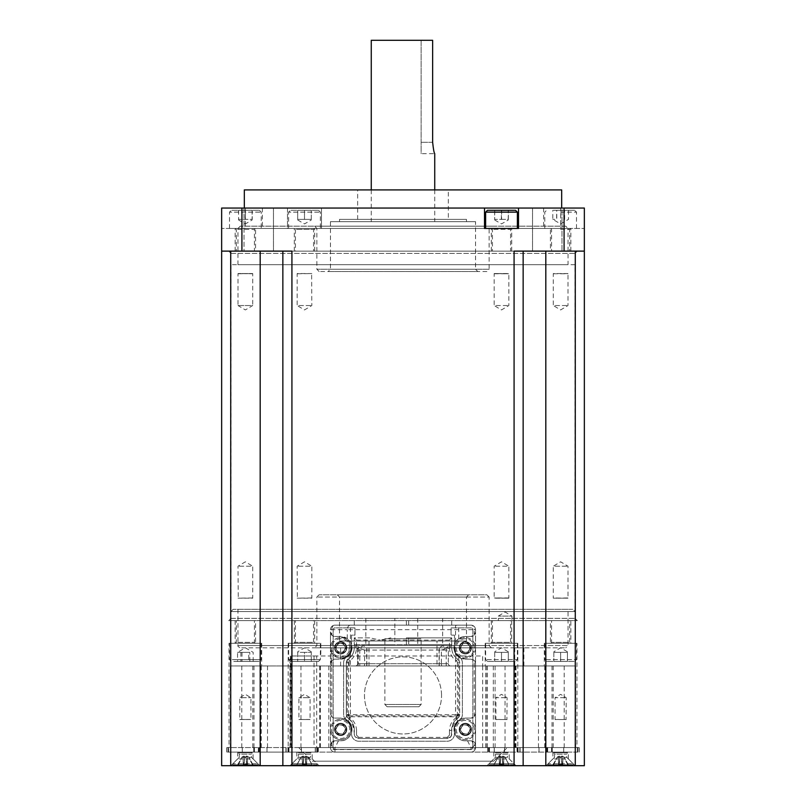 <?xml version="1.0" encoding="UTF-8"?>
<svg xmlns="http://www.w3.org/2000/svg" width="806" height="806" viewBox="0 0 806 806"><rect width="100%" height="100%" fill="white"/><g stroke="black" fill="none" stroke-linecap="round" stroke-linejoin="round"><path stroke-width="0.6" stroke-dasharray="4.03 3.02" d="M420.893 704.494L384.865 704.494L420.893 704.494M418.657 706.761L387.132 706.761L418.657 706.761M420.893 638.755L384.865 638.755L420.893 638.755M371.264 40.3L432.641 40.3L432.641 142.309C433.356 149.191 434.061 152.969 434.736 153.644L421.135 153.644L421.135 40.3L432.641 40.3L421.135 40.3L421.135 153.644M434.736 189.914L434.736 221.65L371.264 221.65L434.736 221.65M232.894 764.793L257.829 764.793L232.894 764.793L232.894 763.715L257.829 763.715L232.894 763.715L239.301 757.308L251.422 757.308L239.301 757.308L239.301 754.174L251.422 754.174L239.301 754.174L238.566 752.774L252.167 752.774L238.566 752.774L238.566 752.099L252.167 752.099L238.566 752.099M246.989 764.42L246.072 757.086L244.651 757.086L243.654 764.793L244.651 757.086L246.072 757.086L246.989 764.42L243.734 764.42L246.989 764.42M243.654 764.793L247.069 764.793L243.18 764.793L244.067 764.793L244.792 756.441L243.13 756.502L244.782 756.502L244.057 764.793L244.792 756.441L243.654 764.793M252.238 764.42L248.701 757.086L252.238 764.42M252.842 764.793L246.656 764.793L247.543 764.793L247.593 756.502L245.931 756.441L248.772 757.086L247.593 756.502L247.543 764.793L252.842 764.793M238.485 764.42L242.022 757.086L238.485 764.42M237.881 764.793L243.18 764.793L243.13 756.502L241.951 757.086L243.13 756.502L243.18 764.793L237.881 764.793M246.666 764.793L245.941 756.502L246.666 764.793M548.171 764.793L573.106 764.793L548.171 764.793L548.171 763.715L573.106 763.715L548.171 763.715L554.578 757.308L566.699 757.308L554.578 757.308L554.578 754.174L566.699 754.174L554.578 754.174L553.833 752.774L567.434 752.774L553.833 752.774L553.833 752.099L567.434 752.099L553.833 752.099M562.266 764.42L561.349 757.086L559.928 757.086L558.931 764.793L559.928 757.086L561.349 757.086L562.266 764.42L559.011 764.42L562.266 764.42M558.931 764.793L562.346 764.793L558.457 764.793L559.344 764.793L560.069 756.441L558.407 756.502L560.059 756.502L558.931 764.793M567.515 764.42L563.978 757.086L567.515 764.42M568.119 764.793L561.933 764.793L562.82 764.793L562.87 756.502L561.208 756.441L564.049 757.086L562.87 756.502L562.82 764.793L568.119 764.793M553.762 764.42L557.299 757.086L553.762 764.42M553.158 764.793L558.457 764.793L558.407 756.502L557.228 757.086L558.407 756.502L558.457 764.793L553.158 764.793M561.933 764.793L561.208 756.441L561.943 764.793M316.698 747.565L316.698 752.099L228.682 752.099L228.682 747.565L228.682 752.099L227 752.099L577.318 752.099L577.318 747.565L577.318 752.099L579 752.099L226.778 752.099L579.222 752.099L316.698 752.099L316.698 747.565L576.955 747.565L226.778 747.565L579.222 747.565L316.698 747.565L316.698 655.983L482.673 655.983L482.673 665.958L575.645 665.958L230.355 665.958L482.673 665.958L482.673 655.983L291.016 655.983L291.016 665.958L291.016 655.983L289.979 655.983L316.698 655.983M298.724 747.565L507.276 747.565L298.724 747.565L312.325 761.166L493.675 761.166L312.325 761.166M259.875 765.7L230.859 765.7L259.875 765.7L253.074 758.899L237.659 758.899L253.074 758.899L253.074 752.099L237.659 752.099L253.074 752.099M319.005 765.7L289.989 765.7L319.005 765.7L312.204 758.899L296.789 758.899L312.204 758.899L312.204 752.099L296.789 752.099L312.204 752.099M575.141 765.7L546.125 765.7L575.141 765.7L568.341 758.899L552.926 758.899L568.341 758.899L568.341 752.099L552.926 752.099L568.341 752.099M516.011 765.7L486.995 765.7L516.011 765.7L509.211 758.899L493.796 758.899L509.211 758.899L509.211 752.099L493.796 752.099L509.211 752.099M221.65 620.62L221.65 765.7L282.856 765.7L282.856 620.62L282.856 765.7L584.35 765.7L584.35 251.119L514.077 251.119L523.144 251.119L514.077 251.119L514.077 765.7M282.856 620.62L282.856 251.119L260.187 251.119L291.923 251.119L282.856 251.119L282.856 765.7M523.144 251.119L523.144 752.099L523.144 251.119L575.283 251.119L523.144 251.119L523.144 765.7M338.48 740.764L334.994 747.746A4.534 2.025 180 0 1 330.46 745.721L331.79 742.094L334.228 740.825L340.666 740.764C350.58 741.228 355.95 727.445 348.323 721.078L345.139 719.012L340.666 718.096L334.994 718.096L331.79 716.766L330.46 713.562L330.46 729.43A10.196 10.196 0 0 0 340.666 739.626A10.196 10.196 0 0 0 350.862 729.43A10.196 10.196 0 0 0 340.666 719.224A10.196 10.196 0 0 1 349.492 734.528A10.196 10.196 0 0 1 331.83 734.528A10.196 10.196 0 0 1 340.666 719.224A10.196 10.196 0 0 0 330.46 729.43L330.46 745.298A4.534 4.534 0 0 1 334.994 740.764L340.666 740.764A11.334 11.334 0 0 0 352 729.43A11.334 11.334 0 0 0 340.666 718.096L334.994 718.096A4.534 4.534 0 0 1 330.46 713.562L330.46 663.691L331.79 660.487L334.994 659.157L340.666 659.157L347.265 657.031L350.469 653.495A11.334 11.334 0 0 0 350.469 642.15L347.265 638.614L340.666 636.488L334.994 636.488L331.79 635.158L330.46 631.954L330.46 647.822A10.196 10.196 0 0 0 340.666 658.018A10.196 10.196 0 0 0 350.862 647.822A10.196 10.196 0 0 0 340.666 637.617A10.196 10.196 0 0 1 349.492 652.92A10.196 10.196 0 0 1 331.83 652.92A10.196 10.196 0 0 1 340.666 637.617A10.196 10.196 0 0 0 330.46 647.822L330.46 663.691A4.534 4.534 0 0 1 334.994 659.157L340.666 659.157A11.334 11.334 0 0 0 352 647.822A11.334 11.334 0 0 0 340.666 636.488L334.994 636.488A4.534 4.534 0 0 1 330.46 631.954L330.46 747.565A4.534 4.534 0 0 0 334.994 752.099L471.006 752.099L471.006 747.746A4.534 2.025 180 0 0 475.54 745.721L475.54 747.565A4.534 2.025 0 0 1 471.006 749.59L334.994 749.59A4.534 2.025 -0 0 1 330.46 747.565L330.46 745.721L331.79 745.721A4.534 1.854 -153.4 0 0 334.994 747.746L334.994 752.099A4.534 4.534 0 0 1 330.46 747.565A4.534 4.534 0 0 0 334.994 752.099L471.006 752.099A4.534 4.534 0 0 0 475.54 747.565A4.534 4.534 0 0 1 471.006 752.099L334.994 752.099A4.534 4.534 0 0 1 330.46 747.565L330.46 629.688A4.534 4.534 0 0 1 334.994 625.154L471.006 625.154A4.534 4.534 0 0 1 475.54 629.688L474.21 629.688A4.534 3.204 90 0 0 471.006 625.154L334.994 625.154L471.006 625.154A4.534 4.534 0 0 1 475.54 629.688L475.54 631.954L474.21 635.158L471.006 636.488A4.534 4.534 0 0 0 475.54 631.954L475.54 647.822A10.196 10.196 0 0 0 465.334 637.617A10.196 10.196 0 0 1 474.17 652.92A10.196 10.196 0 0 1 456.508 652.92A10.196 10.196 0 0 1 465.334 637.617A10.196 10.196 0 0 0 455.138 647.822A10.196 10.196 0 0 0 465.334 658.018A10.196 10.196 0 0 0 475.54 647.822L475.54 663.691A4.534 4.534 0 0 0 471.006 659.157L465.334 659.157A11.334 11.334 0 0 1 454 647.822A11.334 11.334 0 0 1 465.334 636.488L471.006 636.488L465.334 636.488L458.735 638.614L455.531 642.15A11.334 11.334 0 0 0 455.531 653.495L458.735 657.031L465.334 659.157L471.006 659.157L474.21 660.487L475.54 663.691L475.54 713.562L474.21 716.766L471.006 718.096A4.534 4.534 0 0 0 475.54 713.562L475.54 729.43A10.196 10.196 0 0 0 465.334 719.224A10.196 10.196 0 0 1 474.17 734.528A10.196 10.196 0 0 1 456.508 734.528A10.196 10.196 0 0 1 465.334 719.224A10.196 10.196 0 0 0 455.138 729.43A10.196 10.196 0 0 0 465.334 739.626A10.196 10.196 0 0 0 475.54 729.43L475.54 745.298A4.534 4.534 0 0 0 471.006 740.764L465.334 740.764A11.334 11.334 0 0 1 454 729.43A11.334 11.334 0 0 1 465.334 718.096L471.006 718.096L465.334 718.096L460.861 719.012L457.677 721.078C450.05 727.445 455.42 741.228 465.334 740.764L471.772 740.825L474.21 742.094L475.54 745.298L474.21 745.721L474.21 742.094M508.304 752.099L494.703 752.099L508.304 752.099L508.304 752.774L494.703 752.774L508.304 752.774L507.568 754.174L495.438 754.174L494.703 752.099M311.297 752.099L297.696 752.099L311.297 752.099L311.297 752.774L297.696 752.774L311.297 752.774L310.562 754.174L298.432 754.174L297.696 752.099M340.666 723.758A5.662 5.662 0 0 0 335.749 732.261A5.662 5.662 0 0 0 345.573 732.261A5.662 5.662 0 0 0 340.666 723.758A5.662 5.662 0 0 1 346.328 729.43A5.662 5.662 0 0 1 340.666 735.092A5.662 5.662 0 0 1 334.994 729.43A5.662 5.662 0 0 1 340.666 723.758A5.662 5.662 0 0 0 334.994 729.43A5.662 5.662 0 0 0 340.666 735.092A5.662 5.662 0 0 0 346.328 729.43A5.662 5.662 0 0 0 340.666 723.758A5.662 5.662 0 0 1 345.573 732.261A5.662 5.662 0 0 1 335.749 732.261A5.662 5.662 0 0 1 340.666 723.758M340.666 725.017A4.413 4.413 0 0 1 344.484 731.636A4.413 4.413 0 0 1 336.837 731.636A4.413 4.413 0 0 1 340.666 725.017M343.275 724.896L338.046 724.896L335.427 729.43L338.046 733.964L343.275 733.964L345.895 729.43L343.275 724.896L345.895 729.43L343.275 733.964L338.046 733.964L335.427 729.43L338.046 724.896L343.275 724.896M340.666 643.41A4.413 4.413 0 0 1 345.079 647.822A4.413 4.413 0 0 1 340.666 652.235A4.413 4.413 0 0 1 336.243 647.822A4.413 4.413 0 0 1 340.666 643.41M336.696 645.556L237.971 645.556L355.557 645.556L364.624 650.089L356.202 647.822L240.238 647.822L336.102 647.822A4.564 4.564 0 0 0 340.666 652.386A4.564 4.564 0 0 0 345.22 647.822L336.102 647.822A4.564 4.564 0 0 1 342.943 643.873A4.564 4.564 0 0 1 342.943 651.772A4.564 4.564 0 0 1 336.102 647.822L336.696 645.556C339.326 642.523 341.966 642.523 344.625 645.556L345.22 647.822L460.78 647.822A4.564 4.564 0 0 1 467.621 643.873A4.564 4.564 0 0 1 467.621 651.772A4.564 4.564 0 0 1 460.78 647.822L461.375 645.556C464.034 642.523 466.674 642.523 469.304 645.556L469.898 647.822L565.762 647.822L449.798 647.822L441.376 650.089L450.443 645.556A2.267 0.655 90 0 1 449.798 647.822L450.604 647.822A2.267 2.267 0 0 0 448.338 650.089L448.338 663.691L448.338 650.089L441.376 650.089L441.376 663.691L448.338 663.691L366.73 663.691L366.73 650.089L448.338 650.089A2.267 2.267 0 0 1 450.604 647.822L355.396 647.822A2.267 2.267 0 0 1 357.663 650.089L357.663 663.691L357.663 650.089L366.73 650.089L366.73 647.822M343.275 643.289L338.046 643.289L335.427 647.822L338.046 652.356L343.275 652.356L345.895 647.822L343.275 643.289L345.895 647.822L343.275 652.356L338.046 652.356L335.427 647.822L338.046 643.289L343.275 643.289M465.334 723.758A5.662 5.662 0 0 0 460.428 732.261A5.662 5.662 0 0 0 470.251 732.261A5.662 5.662 0 0 0 465.334 723.758A5.662 5.662 0 0 1 471.006 729.43A5.662 5.662 0 0 1 465.334 735.092A5.662 5.662 0 0 1 459.672 729.43A5.662 5.662 0 0 1 465.334 723.758A5.662 5.662 0 0 0 459.672 729.43A5.662 5.662 0 0 0 465.334 735.092A5.662 5.662 0 0 0 471.006 729.43A5.662 5.662 0 0 0 465.334 723.758A5.662 5.662 0 0 1 470.251 732.261A5.662 5.662 0 0 1 460.428 732.261A5.662 5.662 0 0 1 465.334 723.758M465.334 725.017A4.413 4.413 0 0 1 469.163 731.636A4.413 4.413 0 0 1 461.516 731.636A4.413 4.413 0 0 1 465.334 725.017M467.954 724.896L462.725 724.896L460.105 729.43L462.725 733.964L467.954 733.964L470.573 729.43L467.954 724.896L470.573 729.43L467.954 733.964L462.725 733.964L460.105 729.43L462.725 724.896L467.954 724.896M465.334 643.41A4.413 4.413 0 0 1 469.757 647.822A4.413 4.413 0 0 1 465.334 652.235A4.413 4.413 0 0 1 460.921 647.822A4.413 4.413 0 0 1 465.334 643.41M467.954 643.289L462.725 643.289L460.105 647.822L462.725 652.356L467.954 652.356L470.573 647.822L467.954 643.289L470.573 647.822L467.954 652.356L462.725 652.356L460.105 647.822L462.725 643.289L467.954 643.289M348.595 714.438L348.595 662.814A2.267 2.267 0 0 1 349.582 660.94A15.868 15.868 0 0 0 356.534 647.822L356.534 640.115L354.267 637.848L354.267 647.822A13.601 13.601 0 0 1 348.313 659.066A4.534 4.534 0 0 0 346.328 662.814L346.328 714.438A4.534 4.534 0 0 0 346.59 715.97L349.069 715.829A2.267 2.267 0 0 1 348.595 714.438L346.328 714.438L346.328 662.814L346.328 714.438A4.534 4.534 0 0 0 348.313 718.186L351.366 721.048L353.522 724.997L354.388 735.032L355.335 736.896L358.801 738.498L447.199 738.498L450.846 736.664L452.75 724.292L454.634 721.048L459.41 715.97L349.069 715.829M356.534 640.115L380.331 640.115L369.702 637.848L354.267 637.848L354.267 647.822A13.601 13.601 0 0 1 348.313 659.066A13.601 13.601 0 0 0 354.267 647.822L354.267 644.649L406.395 644.649L406.395 637.848L451.733 637.848L408.662 637.848L408.662 644.649L406.395 644.649L406.395 637.848L408.662 637.848L408.662 644.649L451.733 644.649L451.733 647.822L451.733 637.848L449.466 640.115L449.466 647.822L451.733 647.822A13.601 13.601 0 0 0 457.687 659.066A13.601 13.601 0 0 1 451.733 647.822A13.601 13.601 0 0 0 457.687 659.066A4.534 4.534 0 0 1 459.672 662.814A4.534 4.534 0 0 0 457.687 659.066A4.534 4.534 0 0 1 459.672 662.814L459.672 714.438A4.534 4.534 0 0 1 457.687 718.186A13.601 13.601 0 0 0 451.733 729.43L451.733 733.964A4.534 4.534 0 0 1 447.199 738.498L358.801 738.498A4.534 4.534 0 0 1 354.267 733.964L354.267 729.43L354.388 735.032M369.702 637.848L354.267 637.848M457.385 715.889L456.418 717.481A2.267 0.725 -124.2 0 0 457.687 718.186A13.601 13.601 0 0 0 451.733 729.43L451.733 733.964A4.534 4.534 0 0 1 447.199 738.498L358.801 738.498A4.534 4.534 0 0 1 354.267 733.964A2.267 1.169 -0 0 0 356.534 735.132L356.534 730.599A2.267 1.169 -0 0 1 354.267 729.43A13.601 13.601 0 0 0 348.313 718.186A13.601 13.601 0 0 1 354.267 729.43L350.368 719.919M458.282 717.693L459.4 715.97A4.534 4.534 0 0 0 459.672 714.438A4.534 4.534 0 0 1 457.687 718.186M449.466 640.115L380.331 640.115L390.96 637.848M456.418 717.481C451.944 720.705 449.627 725.078 449.466 730.599A2.267 1.169 180 0 0 451.733 729.43L455.632 719.919M449.466 730.599L449.466 735.132A2.267 1.169 180 0 0 451.733 733.964L450.846 736.654M356.534 730.599C356.373 725.078 354.056 720.705 349.582 717.481A2.267 0.725 -55.8 0 1 348.313 718.186A4.534 4.534 0 0 1 346.328 714.438M347.688 717.672L346.6 715.97L348.313 718.186M346.328 662.814A4.534 4.534 0 0 1 348.313 659.066A4.534 4.534 0 0 0 346.328 662.814L348.595 662.814M451.733 637.848L451.733 647.822M458.735 657.031L458.735 714.761A4.534 1.854 -26.6 0 1 455.531 716.786L350.469 716.786A4.534 1.854 26.6 0 1 347.265 714.761L455.531 714.761L455.531 653.495M347.265 638.614L347.265 629.688L330.46 629.688A4.534 4.534 0 0 1 334.994 625.154A4.534 3.204 -90 0 0 331.79 629.688L331.79 635.158M455.531 642.15L455.531 625.154A4.534 3.204 -90 0 1 458.735 629.688L458.735 638.614M474.21 635.158L474.21 629.688L347.265 629.688A4.534 3.204 90 0 1 350.469 625.154L350.469 642.15M467.52 740.764L471.006 747.746A4.534 1.854 153.4 0 0 474.21 745.721L471.772 740.825M475.54 629.688L475.54 747.565L475.54 629.688A4.534 4.534 0 0 0 471.006 625.154M357.663 618.353L406.395 618.353L357.663 618.353M403 625.154L357.663 625.154M394.839 618.353L365.823 618.353L394.839 618.353L394.839 644.649L365.823 644.649L394.839 644.649M412.068 618.353L451.733 618.353L412.068 618.353M448.338 625.154L412.068 625.154M442.665 618.353L417.73 618.353L442.665 618.353L442.665 644.649L417.73 644.649L442.665 644.649M417.73 618.353L417.73 644.649M365.823 618.353L365.823 644.649M471.006 752.099A4.534 4.534 0 0 0 475.54 747.565A4.534 4.534 0 0 1 471.006 752.099M334.994 625.154A4.534 4.534 0 0 0 330.46 629.688M354.267 644.649L451.733 644.649M441.537 695.427A38.537 38.537 0 0 0 383.737 662.048A38.537 38.537 0 0 0 383.737 728.805A38.537 38.537 0 0 0 441.537 695.427A38.537 38.537 0 0 1 383.737 728.805A38.537 38.537 0 0 1 383.737 662.048A38.537 38.537 0 0 1 441.537 695.427M560.492 210.316L574.688 210.316L560.492 210.316M556.644 210.316L568.492 210.316L552.785 210.316L556.644 210.316L556.644 219.383L552.785 219.383L556.785 219.383L556.785 210.316M560.472 228.451L576.502 228.451L560.472 228.451M568.492 210.316L568.492 219.383L560.633 223.917L552.785 219.383L552.785 210.316M564.492 219.383L564.492 210.316M564.633 219.383L564.633 210.316M487.449 210.316L515.558 210.316M494.652 210.316L508.354 210.316L494.652 210.316L494.652 219.383L508.254 219.383L508.254 210.316M485.635 228.451L517.371 228.451L485.635 228.451M501.392 219.383L501.392 210.316M501.614 210.316L501.614 219.383L494.652 219.383L494.753 210.316M501.614 219.383L508.354 219.383L508.354 210.316M233.79 661.424L259.421 661.424L233.79 661.424M237.538 661.424L253.185 661.424L237.538 661.424L237.538 652.356L245.367 647.822L253.185 652.356L253.185 661.424M232.299 643.289L261.235 643.289L232.299 643.289M249.82 661.424L249.82 652.356L237.538 652.356L248.732 652.356L248.732 661.424M240.903 652.356L240.903 661.424M241.991 652.356L241.991 661.424M248.732 652.356L249.82 652.356M318.551 661.424L290.442 661.424L318.551 661.424L320.365 659.61L320.365 643.289L288.629 643.289L320.365 643.289M311.297 661.424L297.696 661.424L311.297 661.424L311.297 652.356L297.696 652.356L297.696 661.424L297.696 652.356L304.497 652.356L304.497 661.424L304.497 652.356L311.297 652.356L311.297 661.424M575.283 251.119L584.35 251.119L575.283 251.119L575.283 765.7M561.994 251.119L532.524 251.119L561.994 251.119L532.524 251.119L561.994 251.119L561.994 208.049L532.524 208.049L561.994 208.049L532.524 208.049L561.994 208.049L561.994 251.119M291.923 765.7L291.923 251.119L221.65 251.119L230.718 251.119L221.65 251.119L221.65 208.049L287.49 208.049L287.49 228.451L321.493 228.451L287.49 228.451L287.49 208.049L321.493 208.049L321.493 228.451L321.493 208.049L584.35 208.049L584.35 228.451L584.35 208.049L560.633 208.049L584.35 208.049L584.35 251.119M260.187 251.119L230.718 251.119L260.187 251.119L260.187 765.7M258.736 251.119L273.476 251.119L258.736 251.119M244.006 251.119L273.476 251.119L244.006 251.119L244.006 208.049L273.476 208.049L244.006 208.049L273.476 208.049L244.006 208.049L244.006 251.119M475.54 221.65L330.46 221.65L475.54 221.65L475.54 269.254L330.46 269.254L475.54 269.254L477.807 271.521L328.193 271.521L477.807 271.521M486.874 271.521L319.126 271.521L486.874 271.521L489.141 269.254L316.859 269.254L489.141 269.254L489.141 228.451L316.859 228.451L489.141 228.451L491.408 226.184L314.592 226.184L491.408 226.184M564.079 251.119L564.079 208.049M241.921 251.119L241.921 208.049M565.762 226.184L240.238 226.184L565.762 226.184L568.029 228.451L237.971 228.451L568.029 228.451L568.029 264.721L237.971 264.721L568.029 264.721M466.473 219.383L339.528 219.383L466.473 219.383L466.473 221.65L339.528 221.65L466.473 221.65M448.338 219.383L357.663 219.383L448.338 219.383L448.338 189.914L357.663 189.914L448.338 189.914M484.507 208.049L484.507 228.451L518.51 228.451L518.51 208.049M245.367 228.451L221.65 228.451L262.363 228.451L245.367 228.451L245.367 208.049L221.65 208.049L262.363 208.049L245.367 208.049L245.367 228.451M229.498 228.451L261.235 228.451L229.498 228.451L229.498 212.129L261.235 212.129L229.498 212.129L231.312 210.316L259.421 210.316L231.312 210.316M221.65 208.049L221.65 228.451M288.629 228.451L320.365 228.451L288.629 228.451L288.629 212.129L320.365 212.129L288.629 212.129L290.442 210.316L318.551 210.316L290.442 210.316M560.633 228.451L584.35 228.451L543.637 228.451L560.633 228.451L560.633 208.049L543.637 208.049L560.633 208.049L560.633 228.451M561.681 208.049L244.319 208.049L561.681 208.049M561.681 189.914L244.319 189.914M575.051 264.721L230.949 264.721L575.051 264.721L575.051 611.553L230.949 611.553L575.051 611.553L572.794 609.286M466.473 641.022L339.528 641.022L466.473 641.022L466.473 597.045L339.528 597.045L466.473 597.045L468.739 594.778L337.261 594.778L468.739 594.778M437.003 641.022L368.997 641.022L437.003 641.022L437.003 665.958L368.997 665.958L437.003 665.958M576.955 643.289L544.312 643.289L576.955 643.289L576.955 747.565M576.502 643.289L544.765 643.289L576.502 643.289L576.502 659.61L544.765 659.61L576.502 659.61L574.688 661.424L546.579 661.424L574.688 661.424M501.503 643.289L517.825 643.289L501.503 643.289M517.371 643.289L485.635 643.289L517.371 643.289L517.371 659.61L485.635 659.61L517.371 659.61L515.558 661.424L487.449 661.424L515.558 661.424M229.045 643.289L261.688 643.289L229.045 643.289L229.045 747.565M304.497 643.289L288.175 643.289L304.497 643.289M366.73 665.958L366.73 663.691L357.663 663.691A2.267 2.267 0 0 1 355.396 665.958L450.604 665.958L355.396 665.958A2.267 2.267 0 0 0 357.663 663.691L364.624 663.691L364.624 650.089L357.663 650.089A2.267 2.267 0 0 0 355.396 647.822L356.202 647.822A2.267 0.655 90 0 1 355.557 645.556M469.898 647.822L460.78 647.822A4.564 4.564 0 0 0 465.334 652.386A4.564 4.564 0 0 0 469.898 647.822M521.583 647.822L514.732 647.822L521.583 647.822M355.94 647.822L349.099 647.822L355.94 647.822M331.478 647.822L340.606 647.822L331.478 647.822L331.478 665.958L340.606 665.958L331.478 665.958M491.408 647.822L314.592 647.822L491.408 647.822L489.141 645.556L316.859 645.556L489.141 645.556L489.141 597.045L316.859 597.045L489.141 597.045L486.874 594.778L319.126 594.778L486.874 594.778M366.881 665.958L359.778 665.958L366.881 665.958L366.881 647.822L359.778 647.822L366.881 647.822L363.335 645.687L359.778 647.822L359.778 665.958M446.222 665.958L439.119 665.958L446.222 665.958L446.222 647.822L439.119 647.822L446.222 647.822L442.665 645.687L439.119 647.822L439.119 665.958M517.019 665.958L523.86 665.958L517.019 665.958M351.376 665.958L358.227 665.958L351.376 665.958M450.604 665.958A2.267 2.267 0 0 1 448.338 663.691A2.267 2.267 0 0 0 450.604 665.958M572.784 609.286L233.216 609.286L572.784 609.286M568.029 609.286L237.971 609.286L568.029 609.286L568.029 645.556L469.304 645.556M230.718 665.958L230.718 747.565L230.718 665.958M575.283 665.958L575.283 747.565L575.283 665.958M340.606 647.822L340.606 665.958M553.833 652.356L560.633 652.356L553.833 652.356L553.833 661.424L560.633 661.424L553.833 661.424L553.833 652.356M567.434 652.356L560.633 652.356L567.434 652.356L567.434 661.424L560.633 661.424L560.633 652.356L560.633 661.424L567.434 661.424L567.434 652.356M494.703 652.356L501.503 652.356L494.703 652.356L494.703 661.424L501.503 661.424L494.703 661.424L494.703 652.356M508.304 652.356L501.503 652.356L508.304 652.356L508.304 661.424L501.503 661.424L501.503 652.356L501.503 661.424L508.304 661.424L508.304 652.356M311.297 219.383L304.497 219.383L311.297 219.383L311.297 210.316L304.497 210.316L311.297 210.316L311.297 219.383M297.696 219.383L304.497 219.383L297.696 219.383L297.696 210.316L304.497 210.316L304.497 219.383L304.497 210.316L297.696 210.316L297.696 219.383M252.107 210.316L252.107 219.383L238.505 219.383L252.218 219.383L252.218 210.316L238.505 210.316L252.218 210.316M238.616 210.316L238.616 219.383L238.505 210.316M245.467 210.316L245.467 219.383M245.256 219.383L245.256 210.316M298.432 754.174L310.562 754.174L310.562 757.308L298.432 757.308L298.432 754.174M298.432 757.308L310.562 757.308L316.96 763.715L292.024 763.715L316.96 763.715L316.96 764.793L292.024 764.793L292.024 763.715L298.432 757.308M292.024 764.793L316.96 764.793M302.784 764.793L303.922 756.502L303.781 757.086L305.212 757.086L305.071 756.502L305.212 757.086L302.26 756.502L303.922 756.502L303.197 764.793L303.933 756.441L302.784 764.793L306.209 764.793L302.784 764.793L303.781 757.086L302.784 764.793M297.021 764.793L302.321 764.793L302.26 756.502L301.162 757.086L302.26 756.502L302.321 764.793L296.83 764.793L301.162 757.086L297.021 764.793M306.209 764.793L305.061 756.441L306.733 756.502L305.071 756.502L305.796 764.793L305.061 756.441L306.209 764.793M311.972 764.793L306.673 764.793L306.733 756.502L307.832 757.086L306.733 756.502L306.673 764.793L312.164 764.793L307.832 757.086L311.972 764.793M495.438 754.174L507.568 754.174L507.568 757.308L495.438 757.308L495.438 754.174M495.438 757.308L507.568 757.308L513.976 763.715L489.041 763.715L513.976 763.715L513.976 764.793L489.041 764.793L489.041 763.715L495.438 757.308M489.041 764.793L513.976 764.793M499.791 764.793L500.929 756.502L500.788 757.086L502.219 757.086L502.078 756.502L502.219 757.086L499.267 756.502L500.929 756.502L500.204 764.793L500.939 756.441L499.791 764.793L503.216 764.793L499.791 764.793L500.788 757.086L499.791 764.793M494.028 764.793L499.327 764.793L499.267 756.502L498.168 757.086L499.267 756.502L499.327 764.793L493.836 764.793L498.168 757.086L494.028 764.793M503.216 764.793L502.067 756.441L503.74 756.502L502.078 756.502L502.803 764.793L502.067 756.441L503.216 764.793M508.979 764.793L503.679 764.793L503.74 756.502L504.838 757.086L503.74 756.502L503.679 764.793L509.17 764.793L504.838 757.086L508.979 764.793M575.051 251.119L230.949 251.119L575.051 251.119L575.051 253.386L230.949 253.386L230.949 251.119M230.949 253.386L575.051 253.386M228.682 251.119L577.318 251.119L228.682 251.119L230.939 253.386M230.949 620.62L575.051 620.62L230.949 620.62L230.949 618.353L575.051 618.353L230.949 618.353M228.682 620.62L577.318 620.62L228.682 620.62L230.939 618.353M511.931 620.62L498.33 620.62L511.931 620.62L511.931 616.086L498.33 616.086L511.931 616.086L505.13 611.996L498.33 616.086L498.33 620.62M570.608 643.289L550.659 643.289L570.608 643.289L569.701 642.382L551.566 642.382L569.701 642.382L569.701 620.62L551.566 620.62L569.701 620.62M550.438 643.289L570.839 643.289L550.438 643.289L550.438 620.62L570.839 620.62L570.839 643.289M570.839 620.62L550.438 620.62M567.756 597.951L553.289 598.183L567.988 598.183L553.289 598.183L553.289 566.215L567.988 566.215L553.289 566.215L560.633 561.802L567.988 566.215L567.988 598.183L553.52 597.951M511.478 643.289L491.529 643.289L511.478 643.289L510.571 642.382L492.436 642.382L510.571 642.382L510.571 620.62L492.436 620.62L510.571 620.62M501.503 620.62L511.709 620.62L501.503 620.62M508.626 597.951L494.38 597.951L508.848 598.183L501.503 598.183L508.848 598.183L508.848 566.215L494.159 566.215L508.848 566.215L501.503 561.802L494.159 566.215L494.159 598.183L501.503 598.183L494.38 597.951M294.522 228.451L314.471 228.451L294.522 228.451L295.429 229.357L313.564 229.357L295.429 229.357L295.429 251.119L313.564 251.119L295.429 251.119M304.497 228.451L294.291 228.451L304.497 228.451M304.497 251.119L294.291 251.119L304.497 251.119M297.374 273.788L311.841 273.556L297.152 273.556L297.152 305.524L311.841 305.524L297.152 305.524L304.497 309.937L311.841 305.524L311.62 273.788M254.424 251.119L236.299 251.119L254.434 251.119L254.434 229.357L236.299 229.357L254.434 229.357L255.341 228.451L235.392 228.451L255.341 228.451M255.562 228.451L235.161 228.451L255.562 228.451L255.562 251.119L235.161 251.119L255.562 251.119M235.392 228.451L236.299 229.357L236.299 251.119M238.244 273.788L252.711 273.556L238.012 273.556L252.711 273.556L252.711 305.524L238.012 305.524L238.012 273.556L252.48 273.788M238.012 305.524L252.711 305.524L245.367 309.937L238.012 305.524M334.994 749.379A1.814 1.814 0 0 1 333.18 747.565L333.18 629.688A1.814 1.814 0 0 1 334.994 627.874L354.942 627.874L354.942 635.128L351.547 635.128L351.547 647.822A10.881 10.881 0 0 1 346.781 656.819A7.254 7.254 0 0 0 343.608 662.814L343.608 714.438A7.254 7.254 0 0 0 346.781 720.433A10.881 10.881 0 0 1 351.547 729.43L351.547 733.964A7.254 7.254 0 0 0 358.801 741.218L447.199 741.218A7.254 7.254 0 0 0 454.453 733.964L454.453 729.43A10.881 10.881 0 0 1 459.219 720.433A7.254 7.254 0 0 0 462.392 714.438L462.392 662.814A7.254 7.254 0 0 0 459.219 656.819A10.881 10.881 0 0 1 454.453 647.822L454.453 635.128L451.058 635.128L451.058 627.874L471.006 627.874A1.814 1.814 0 0 1 472.82 629.688L472.82 747.565A1.814 1.814 0 0 1 471.006 749.379L334.994 749.379A1.814 1.814 0 0 1 333.18 747.565L333.18 629.688A1.814 1.814 0 0 1 334.994 627.874L354.942 627.874L354.942 635.128L351.547 635.128L351.547 647.822A10.881 10.881 0 0 1 346.781 656.819A7.254 7.254 0 0 0 343.608 662.814L343.608 714.438A7.254 7.254 0 0 0 346.781 720.433A10.881 10.881 0 0 1 351.547 729.43L351.547 733.964A7.254 7.254 0 0 0 358.801 741.218L447.199 741.218A7.254 7.254 0 0 0 454.453 733.964L454.453 729.43A10.881 10.881 0 0 1 459.219 720.433A7.254 7.254 0 0 0 462.392 714.438L462.392 662.814A7.254 7.254 0 0 0 459.219 656.819A10.881 10.881 0 0 1 454.453 647.822L454.453 635.128L451.058 635.128L451.058 627.874L471.006 627.874A1.814 1.814 0 0 1 472.82 629.688L472.82 747.565A1.814 1.814 0 0 1 471.006 749.379L334.994 749.379M459.672 647.822A5.662 5.662 0 0 0 465.334 653.485A5.662 5.662 0 0 0 471.006 647.822A5.662 5.662 0 0 0 465.334 642.15A5.662 5.662 0 0 0 459.672 647.822M346.328 647.822A5.662 5.662 0 0 0 340.666 642.15A5.662 5.662 0 0 0 334.994 647.822A5.662 5.662 0 0 0 340.666 653.485A5.662 5.662 0 0 0 346.328 647.822M340.666 641.697A6.116 6.116 0 0 1 345.965 650.885A6.116 6.116 0 0 1 335.356 650.885A6.116 6.116 0 0 1 340.666 641.697A6.116 6.116 0 0 0 334.54 647.822A6.116 6.116 0 0 0 340.666 653.938A6.116 6.116 0 0 0 346.781 647.822A6.116 6.116 0 0 0 340.666 641.697M465.334 641.697A6.116 6.116 0 0 1 470.644 650.885A6.116 6.116 0 0 1 460.035 650.885A6.116 6.116 0 0 1 465.334 641.697A6.116 6.116 0 0 0 459.219 647.822A6.116 6.116 0 0 0 465.334 653.938A6.116 6.116 0 0 0 471.46 647.822A6.116 6.116 0 0 0 465.334 641.697M465.334 723.304A6.116 6.116 0 0 1 470.644 732.493A6.116 6.116 0 0 1 460.035 732.493A6.116 6.116 0 0 1 465.334 723.304A6.116 6.116 0 0 0 459.219 729.43A6.116 6.116 0 0 0 465.334 735.546A6.116 6.116 0 0 0 471.46 729.43A6.116 6.116 0 0 0 465.334 723.304M340.666 723.304A6.116 6.116 0 0 1 345.965 732.493A6.116 6.116 0 0 1 335.356 732.493A6.116 6.116 0 0 1 340.666 723.304A6.116 6.116 0 0 0 334.54 729.43A6.116 6.116 0 0 0 340.666 735.546A6.116 6.116 0 0 0 346.781 729.43A6.116 6.116 0 0 0 340.666 723.304M465.334 642.15A5.662 5.662 0 0 1 470.251 650.654A5.662 5.662 0 0 1 460.428 650.654A5.662 5.662 0 0 1 465.334 642.15M340.666 642.15A5.662 5.662 0 0 1 345.573 650.654A5.662 5.662 0 0 1 335.749 650.654A5.662 5.662 0 0 1 340.666 642.15M299.086 719.456L310.068 719.536L298.925 719.536L310.068 719.536L310.068 697.694L298.925 697.694L310.068 697.694L304.497 694.349L298.925 697.694L298.925 719.536L309.907 719.456M496.093 719.456L507.075 719.536L495.932 719.536L495.932 697.694L507.075 697.694L495.932 697.694L501.503 694.349L507.075 697.694L506.914 719.456M239.956 719.456L250.767 719.456L239.785 719.536L245.367 719.536L239.785 719.536L239.785 697.694L250.938 697.694L239.785 697.694L245.367 694.349L250.938 697.694L250.938 719.536L245.367 719.536L250.767 719.456M555.233 719.456L566.215 719.536L555.062 719.536L555.062 697.694L566.215 697.694L555.062 697.694L560.633 694.349L566.215 697.694L566.044 719.456M228.451 752.099L228.451 747.565L228.451 752.099M577.549 752.099L577.549 747.565L577.549 752.099M560.563 273.788L567.988 273.556L553.289 273.556L553.289 305.524L567.988 305.524L553.289 305.524L560.633 309.937L567.988 305.524L567.988 273.556L560.563 273.788M553.52 273.788L567.756 273.788M560.734 251.119L551.566 251.119L560.734 251.119M550.438 228.451L570.839 228.451L550.438 228.451L550.438 251.119L570.839 251.119L550.438 251.119M560.533 228.451L570.608 228.451L560.533 228.451M494.38 273.788L508.626 273.788L494.159 273.556L501.503 273.556L494.159 273.556L494.159 305.524L508.848 305.524L494.159 305.524L501.503 309.937L508.848 305.524L508.848 273.556L501.503 273.556L508.626 273.788M510.571 251.119L492.436 251.119L510.571 251.119L510.571 229.357L492.436 229.357L510.571 229.357L511.478 228.451L491.529 228.451L511.478 228.451M501.503 228.451L511.709 228.451L501.503 228.451M491.529 228.451L492.436 229.357L492.436 251.119M501.503 251.119L511.709 251.119L501.503 251.119M252.48 597.951L238.012 598.183L252.711 598.183L252.711 566.215L238.012 566.215L252.711 566.215L245.367 561.802L238.012 566.215L238.244 597.951M252.832 620.62L236.299 620.62L252.832 620.62M255.562 643.289L235.161 643.289L255.562 643.289L255.562 620.62L235.161 620.62L255.562 620.62M237.145 643.289L255.341 643.289L237.145 643.289M235.161 620.62L235.161 643.289M311.62 597.951L297.152 598.183L311.841 598.183L311.841 566.215L297.152 566.215L311.841 566.215L304.497 561.802L297.152 566.215L297.374 597.951M314.471 643.289L294.522 643.289L314.471 643.289L313.564 642.382L295.429 642.382L313.564 642.382L313.564 620.62L295.429 620.62L313.564 620.62M304.497 620.62L294.291 620.62L304.497 620.62M432.641 142.309L421.135 142.309L432.641 142.309M230.718 251.119L230.718 765.7M545.813 251.119L545.813 765.7M340.666 720.363A9.068 9.068 0 0 0 332.807 733.964A9.068 9.068 0 0 0 348.514 733.964A9.068 9.068 0 0 0 340.666 720.363M340.666 638.755A9.068 9.068 0 0 0 332.807 652.356A9.068 9.068 0 0 0 348.514 652.356A9.068 9.068 0 0 0 340.666 638.755M465.334 720.363A9.068 9.068 0 0 0 457.486 733.964A9.068 9.068 0 0 0 473.193 733.964A9.068 9.068 0 0 0 465.334 720.363M465.334 638.755A9.068 9.068 0 0 0 457.486 652.356A9.068 9.068 0 0 0 473.193 652.356A9.068 9.068 0 0 0 465.334 638.755M449.466 647.822A15.868 15.868 0 0 0 456.418 660.94L457.687 659.066M456.418 660.94A2.267 2.267 0 0 1 457.405 662.814L459.672 662.814M457.405 662.814L457.405 714.438L459.672 714.438M457.405 714.438A2.267 2.267 0 0 1 456.931 715.829M449.466 735.132L447.199 737.399L447.199 738.498L449.758 737.712M447.199 737.399L358.801 737.399L358.801 738.498L355.335 736.896M358.801 737.399L356.534 735.132M349.582 717.481L348.615 715.889M349.582 660.94L348.313 659.066M356.534 647.822L354.267 647.822M457.677 721.078L455.531 716.786L455.531 714.761L458.735 714.761L460.861 719.012M350.469 653.495L350.469 716.786L348.323 721.078M474.21 716.766L474.21 660.487M345.139 719.012L347.265 714.761L347.265 657.031M331.79 660.487L331.79 716.766M331.79 742.094L331.79 745.721L334.228 740.825M560.472 212.129L576.502 212.129L560.472 212.129M517.371 212.129L485.635 212.129M232.299 659.61L261.235 659.61L232.299 659.61M320.365 659.61L288.629 659.61L320.365 659.61M355.396 647.822A2.267 2.267 0 0 1 357.663 650.089M439.27 647.822L439.27 665.958M461.375 645.556L344.625 645.556M355.396 665.958A2.267 2.267 0 0 0 357.663 663.691M364.09 665.958A2.267 0.524 90 0 0 364.624 663.691L441.376 663.691A2.267 0.524 90 0 0 441.91 665.958M241.81 665.958L241.81 747.565M260.832 665.958L260.832 747.565M267.511 665.958L267.511 747.565M482.673 665.958L482.673 747.565M486.854 665.958L486.854 747.565M505.04 665.958L505.04 747.565M515.87 665.958L515.87 747.565M552.029 665.958L552.029 747.565M290.382 655.983L290.382 747.565M289.979 747.565L289.979 655.983M314.048 655.983L314.048 747.565M553.188 747.565L553.188 665.958M575.645 665.958L575.645 747.565M230.355 665.958L230.355 747.565M252.812 747.565L252.812 665.958M253.971 665.958L253.971 747.565M290.13 665.958L290.13 747.565M300.96 665.958L300.96 747.565M319.962 665.958L319.962 747.565M328.798 665.958L328.798 747.565M493.312 747.565L493.312 665.958M495.086 665.958L495.086 747.565M516.021 747.565L516.021 665.958M515.618 665.958L515.618 747.565M538.489 665.958L538.489 747.565M545.168 665.958L545.168 747.565M564.19 665.958L564.19 747.565M450.443 645.556L568.029 645.556L565.762 647.822M302.865 764.42L306.129 764.42L302.865 764.42M499.871 764.42L503.135 764.42L499.871 764.42M301.464 752.099L301.464 747.565M287.933 752.099L287.933 747.565L287.964 752.099M254.424 752.099L254.424 747.565M253.85 752.099L253.85 747.565M228.269 752.099L228.269 747.565M242.324 752.099L242.324 747.565M258.625 752.099L258.625 747.565M266.977 752.099L266.977 747.565M288.165 752.099L288.165 747.565M315.378 752.099L315.378 747.565M488.95 752.099L488.95 747.565M504.536 752.099L504.536 747.565M518.067 752.099L518.067 747.565L518.036 752.099M551.576 752.099L551.576 747.565M552.15 752.099L552.15 747.565M577.731 752.099L577.731 747.565M563.676 752.099L563.676 747.565M547.375 752.099L547.375 747.565M539.023 752.099L539.023 747.565M517.835 752.099L517.835 747.565M494.199 752.099L494.199 747.565M317.755 752.099L317.755 747.565M317.977 747.565L317.977 752.099M301.414 747.565L301.414 752.099M254.384 747.565L254.384 752.099M253.749 747.565L253.749 752.099M228.481 747.565L228.481 752.099M242.274 747.565L242.274 752.099M258.847 747.565L258.847 752.099M267.028 747.565L267.028 752.099M288.387 747.565L288.387 752.099M315.247 747.565L315.247 752.099M488.738 747.565L488.738 752.099M504.586 747.565L504.586 752.099M551.616 747.565L551.616 752.099M552.251 747.565L552.251 752.099M577.519 747.565L577.519 752.099M563.726 747.565L563.726 752.099M547.153 747.565L547.153 752.099M538.972 747.565L538.972 752.099M517.613 747.565L517.613 752.099M494.29 747.565L494.29 752.099M560.543 229.357L569.701 229.357L560.543 229.357M237.891 642.382L254.434 642.382L237.891 642.382M418.868 706.761L421.135 704.494L421.135 638.755M387.132 706.761L384.865 704.494L384.865 638.755M371.264 189.914L371.264 221.65M257.829 764.793L257.829 763.715L251.422 757.308L252.167 752.099M237.689 764.793L241.951 757.086L245.367 755.272L248.772 757.086L253.034 764.793M246.656 764.793L245.931 756.441L246.656 764.793M573.106 764.793L573.106 763.715L566.699 757.308L567.434 752.099M552.966 764.793L557.228 757.086L560.633 755.272L564.049 757.086L568.311 764.793M559.344 764.793L560.069 756.441L559.344 764.793M237.659 752.099L237.659 758.899L230.859 765.7M296.789 752.099L296.789 758.899L289.989 765.7M552.926 752.099L552.926 758.899L546.125 765.7M493.796 752.099L493.796 758.899L486.995 765.7M493.675 761.166L507.276 747.565M406.395 625.154L406.395 618.353M354.267 625.154L354.267 618.353M451.733 625.154L451.733 618.353M408.662 625.154L408.662 618.353M544.765 228.451L544.765 212.129L546.579 210.316M576.502 228.451L576.502 212.129L574.688 210.316M494.703 219.988L501.503 223.917L508.304 219.988M229.498 643.289L229.498 659.61L231.312 661.424M261.235 643.289L261.235 659.61L259.421 661.424M288.629 643.289L288.629 659.61L290.442 661.424M311.297 651.752L304.497 647.822L297.696 651.752M330.46 221.65L330.46 269.254L328.193 271.521M319.126 271.521L316.859 269.254L316.859 228.451L314.592 226.184M237.971 264.721L237.971 228.451L240.238 226.184M339.528 221.65L339.528 219.383M532.524 208.049L532.524 251.119L532.524 208.049M273.476 208.049L273.476 251.119L273.476 208.049M262.363 208.049L262.363 228.451M543.637 208.049L543.637 228.451M357.663 219.383L357.663 189.914M233.206 609.286L230.949 611.553L230.949 264.721M368.997 641.022L368.997 665.958M319.126 594.778L316.859 597.045L316.859 645.556L314.592 647.822M337.261 594.778L339.528 597.045L339.528 641.022M261.235 665.958L261.235 747.565M260.6 665.958L260.6 747.565M487.207 665.958L487.207 747.565M485.635 665.958L485.635 747.565M291.016 665.958L291.016 747.565M288.175 643.289L288.175 747.565M320.818 643.289L320.818 655.983M544.312 643.289L544.312 665.958M261.688 643.289L261.688 665.958M320.365 665.958L320.365 747.565M319.73 665.958L319.73 747.565M485.182 643.289L485.182 665.958M517.825 643.289L517.825 747.565M514.984 665.958L514.984 747.565M545.4 665.958L545.4 747.565M544.765 665.958L544.765 747.565M237.971 609.286L237.971 645.556C237.488 646.059 238.244 646.815 240.238 647.822M349.099 647.822L349.099 665.958M358.227 647.822L358.227 665.958M514.732 647.822L514.732 665.958M523.86 647.822L523.86 665.958M567.434 651.752L560.633 647.822L553.833 651.752M546.579 661.424L544.765 659.61L544.765 643.289M508.304 651.752L501.503 647.822L494.703 651.752M487.449 661.424L485.635 659.61L485.635 643.289M297.696 219.988L304.497 223.917L311.297 219.988M318.551 210.316L320.365 212.129L320.365 228.451M238.556 219.988L245.367 223.917L252.167 219.988M259.421 210.316L261.235 212.129L261.235 228.451M312.164 764.793L307.912 757.086L304.497 755.272L301.081 757.086L296.83 764.793M509.17 764.793L504.919 757.086L501.503 755.272L498.088 757.086L493.836 764.793M575.061 253.386L577.318 251.119M575.051 620.62L575.051 618.353M575.061 618.353L577.318 620.62M550.659 643.289L551.566 642.382L551.566 620.62M491.529 643.289L492.436 642.382L492.436 620.62M491.307 620.62L491.307 643.289M511.709 620.62L511.709 643.289M314.471 228.451L313.564 229.357L313.564 251.119M314.693 251.119L314.693 228.451M294.291 251.119L294.291 228.451M235.161 251.119L235.161 228.451M226.778 752.099L226.778 747.565M258.968 752.099L258.968 747.565M258.333 752.099L258.333 747.565M288.75 752.099L288.75 747.565M285.908 752.099L285.908 747.565M489.474 752.099L489.474 747.565M487.902 752.099L487.902 747.565M579.222 752.099L579.222 747.565M547.032 752.099L547.032 747.565M547.667 752.099L547.667 747.565M517.25 752.099L517.25 747.565M520.092 752.099L520.092 747.565M317.463 752.099L317.463 747.565M318.098 752.099L318.098 747.565M317.695 747.565L317.695 752.099M318.32 747.565L318.32 752.099M227 747.565L227 752.099M259.189 747.565L259.189 752.099M258.565 747.565L258.565 752.099M288.981 747.565L288.981 752.099M286.13 747.565L286.13 752.099M489.242 747.565L489.242 752.099M487.68 747.565L487.68 752.099M579 747.565L579 752.099M546.811 747.565L546.811 752.099M547.435 747.565L547.435 752.099M517.019 747.565L517.019 752.099M519.87 747.565L519.87 752.099M550.659 228.451L551.566 229.357L551.566 251.119M570.608 228.451L569.701 229.357L569.701 251.119M570.839 251.119L570.839 228.451M511.709 251.119L511.709 228.451M491.307 251.119L491.307 228.451M255.341 643.289L254.434 642.382L254.434 620.62M235.392 643.289L236.299 642.382L236.299 620.62M294.522 643.289L295.429 642.382L295.429 620.62M294.291 620.62L294.291 643.289M314.693 620.62L314.693 643.289"/><path stroke-width="1.21" d="M434.736 189.914L434.736 153.644C434.061 152.969 433.356 149.191 432.641 142.309L432.641 40.3L371.264 40.3L371.264 189.914M221.65 620.62L221.65 251.119L221.65 765.7L282.856 765.7L282.856 251.119L282.856 620.62M523.144 251.119L523.144 765.7L282.856 765.7M514.077 765.7L514.077 251.119L584.35 251.119L584.35 765.7L523.144 765.7M515.558 210.316L487.449 210.316L485.635 212.129L517.371 212.129L515.558 210.316M241.921 251.119L241.921 208.049L221.65 208.049L221.65 251.119L291.923 251.119L291.923 765.7M584.35 251.119L584.35 208.049L518.51 208.049L518.51 228.451L484.507 228.451L484.507 208.049L241.921 208.049M564.079 251.119L564.079 208.049M484.507 208.049L518.51 208.049M221.65 228.451L221.65 208.049M244.319 208.049L244.319 189.914L561.681 189.914L561.681 208.049M230.718 251.119L230.718 765.7M260.187 251.119L260.187 765.7M545.813 251.119L545.813 765.7M575.283 251.119L575.283 765.7M485.635 212.129L485.635 228.451M517.371 212.129L517.371 228.451"/></g></svg>
